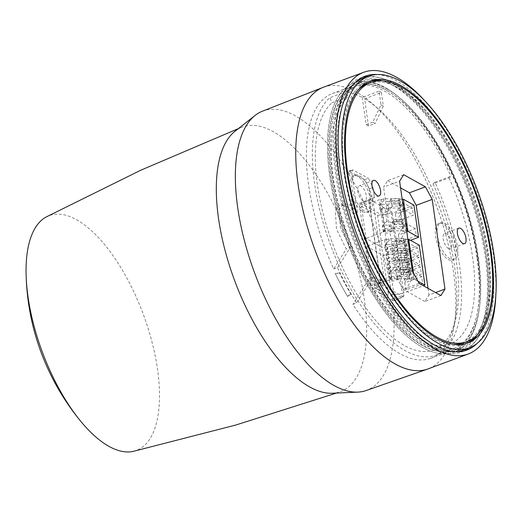 <?xml version="1.0" encoding="UTF-8"?>
<svg xmlns="http://www.w3.org/2000/svg" width="522" height="522" viewBox="0 0 522 522"><rect width="100%" height="100%" fill="white"/><g stroke="black" fill="none" stroke-linecap="round" stroke-linejoin="round"><path stroke-width="0.39" stroke-dasharray="2.61 1.96" d="M386.991 90.567A140.026 60.252 -110.4 0 1 471.249 227.227A140.026 60.252 -110.4 0 1 453.722 348.494A140.026 60.252 -110.4 0 1 423.042 343.854A140.026 60.252 -110.4 0 1 338.785 207.188A140.026 60.252 -110.4 0 1 356.317 85.928A140.026 60.252 -110.4 0 1 386.991 90.567M434.917 182.191L450.943 176.247L449.037 177.904L433.019 183.842L434.917 182.191A140.026 60.252 -110.4 0 1 435.661 355.188A140.026 60.252 -110.4 0 1 404.987 350.549A140.026 60.252 -110.4 0 1 323.699 224.577A140.026 60.252 -110.4 0 1 329.839 97.679L345.864 91.735L348.128 96.746L332.109 102.69L329.839 97.679M345.864 91.735A140.026 60.252 -110.4 0 1 354.281 86.678A140.026 60.252 -110.4 0 1 384.962 91.317A140.026 60.252 -110.4 0 1 450.943 176.247M358.288 89.882A138.226 59.475 69.6 0 0 354.412 215.886A138.226 59.475 69.6 0 0 433.997 338.073A138.226 59.475 69.6 0 0 452.633 344.207M464.28 342.647A138.226 59.475 69.6 0 0 481.591 222.946A138.226 59.475 69.6 0 0 398.416 88.042A138.226 59.475 69.6 0 0 368.134 83.461M476.925 335.196A139.726 60.121 69.6 0 0 477.669 206.966A139.726 60.121 69.6 0 0 398.221 86.685A139.726 60.121 69.6 0 0 382.58 80.871M369.021 81.576A139.726 60.121 69.6 0 0 367.612 82.058A139.726 60.121 69.6 0 0 350.118 203.065A139.726 60.121 69.6 0 0 434.193 339.43A139.726 60.121 69.6 0 0 464.802 344.057A139.726 60.121 69.6 0 0 466.192 343.502M363.116 200.905A8.261 3.556 -110.4 0 1 358.144 192.846A8.261 3.556 -110.4 0 1 359.182 185.688A8.261 3.556 -110.4 0 1 360.989 185.962A8.261 3.556 -110.4 0 1 365.961 194.027A8.261 3.556 -110.4 0 1 364.93 201.179A8.261 3.556 -110.4 0 1 363.116 200.905M448.535 248.642A8.261 3.556 -110.4 0 1 443.563 240.577A8.261 3.556 -110.4 0 1 444.6 233.425A8.261 3.556 -110.4 0 1 446.408 233.699A8.261 3.556 -110.4 0 1 451.38 241.764A8.261 3.556 -110.4 0 1 450.349 248.916A8.261 3.556 -110.4 0 1 448.535 248.642M364.565 211.097A19.529 8.404 -110.4 0 1 352.813 192.037A19.529 8.404 -110.4 0 1 355.26 175.124A19.529 8.404 -110.4 0 1 359.541 175.77A19.529 8.404 -110.4 0 1 371.292 194.83A19.529 8.404 -110.4 0 1 368.845 211.749A19.529 8.404 -110.4 0 1 364.565 211.097M357.759 176.429A19.529 8.404 69.6 0 0 353.479 175.783A19.529 8.404 69.6 0 0 351.032 192.696A19.529 8.404 69.6 0 0 362.79 211.762A19.529 8.404 69.6 0 0 367.064 212.408A19.529 8.404 69.6 0 0 369.511 195.489A19.529 8.404 69.6 0 0 357.759 176.429M449.99 258.834A19.529 8.404 -110.4 0 1 438.239 239.774A19.529 8.404 -110.4 0 1 440.679 222.861A19.529 8.404 -110.4 0 1 444.959 223.507A19.529 8.404 -110.4 0 1 456.711 242.567A19.529 8.404 -110.4 0 1 454.271 259.486A19.529 8.404 -110.4 0 1 449.99 258.834M443.178 224.166A19.529 8.404 69.6 0 0 438.904 223.52A19.529 8.404 69.6 0 0 436.457 240.433A19.529 8.404 69.6 0 0 448.209 259.499A19.529 8.404 69.6 0 0 452.489 260.145A19.529 8.404 69.6 0 0 454.93 243.226A19.529 8.404 69.6 0 0 443.178 224.166M362.275 78.587A144.835 62.32 -110.4 0 1 394.006 83.389A144.835 62.32 -110.4 0 1 481.153 224.741A144.835 62.32 -110.4 0 1 463.021 350.171M455.301 351.815A144.835 62.32 -110.4 0 1 431.289 345.368A144.835 62.32 -110.4 0 1 346.504 212.643A144.835 62.32 -110.4 0 1 355.351 82.372M386.743 88.799A141.977 61.094 -110.4 0 1 472.175 227.364A141.977 61.094 -110.4 0 1 454.401 350.321A141.977 61.094 -110.4 0 1 423.296 345.616A141.977 61.094 -110.4 0 1 337.864 207.051A141.977 61.094 -110.4 0 1 355.639 84.094A141.977 61.094 -110.4 0 1 386.743 88.799M394.371 85.967A141.977 61.094 -110.4 0 1 479.803 224.538A141.977 61.094 -110.4 0 1 462.029 347.495A141.977 61.094 -110.4 0 1 430.924 342.791A141.977 61.094 -110.4 0 1 345.492 204.219A141.977 61.094 -110.4 0 1 363.266 81.262A141.977 61.094 -110.4 0 1 394.371 85.967M403.689 174.694L387.663 180.632L383.585 187.111L399.604 181.167M412.367 270.846L396.348 276.79L403.134 289.338L419.159 283.4M440.901 295.55L424.882 301.494L428.96 295.021L435.563 292.568M387.663 180.632L400.55 187.835M428.014 288.346L428.96 295.021M424.882 301.494L403.134 289.338M396.348 276.79L383.585 187.111M433.019 183.842A134.467 57.857 -110.4 0 1 433.73 349.975A134.467 57.857 -110.4 0 1 336.651 254.097A134.467 57.857 -110.4 0 1 332.109 102.69M449.037 177.904A134.467 57.857 -110.4 0 1 449.749 344.037A134.467 57.857 -110.4 0 1 352.67 248.152A134.467 57.857 -110.4 0 1 348.128 96.746M333.688 268.928L337.558 267.675A141.266 60.787 69.6 0 0 356.617 302.904L352.892 304.424A141.227 60.767 69.6 0 0 430.506 358.386A141.227 60.767 69.6 0 0 454.616 266.683A141.227 60.767 69.6 0 0 364.61 98.821L368.473 125.985L375.09 123.531L372.76 122.233L380.995 104.87L379.044 91.141L362.281 97.523A141.227 60.767 69.6 0 0 332.266 93.569A141.227 60.767 69.6 0 0 308.626 185.095A141.227 60.767 69.6 0 0 333.688 268.928L346.243 249.014L336.527 229.197L335.287 210.96L339.848 204.794L346.641 206.405L353.583 213.687L347.939 174.041L348.722 171.112L364.676 179.646L369.211 188.886L370.3 196.566C370.47 198.647 369.987 199.73 368.871 199.822L380.355 280.529L379.611 283.446L378.607 283.302L369.439 278.18L352.892 304.424M477.115 258.449A141.455 60.865 -110.4 0 1 452.966 350.301A141.455 60.865 -110.4 0 1 330.883 176.723A141.455 60.865 -110.4 0 1 354.562 85.047A141.455 60.865 -110.4 0 1 477.115 258.449M380.995 104.87L383.324 106.168L381.373 92.44L364.61 98.821M381.373 92.44A141.403 60.846 69.6 0 0 379.044 91.141M362.281 97.523L366.144 124.68L368.473 125.985M392.205 212.102L370.542 199.998L359.991 202.999L382.691 215.442L392.205 212.102L403.982 294.852L403.499 296.79L394.09 300.848L393.405 300.763L372.884 289.292L370.946 285.71L359.456 204.957C359.312 203.358 359.697 202.745 360.617 203.11L370.542 199.998C369.622 199.632 369.23 200.246 369.374 201.844L380.766 281.88L370.946 285.71M372.884 289.292L382.704 285.462L403.499 296.79M382.704 285.462L380.766 281.88M382.691 215.442L394.573 298.91L394.09 300.848M369.211 188.886L372.982 187.47L374.072 195.084L370.3 196.566M364.676 179.646L368.48 178.289L372.982 187.47M353.583 213.687L357.466 212.506L351.802 172.723L352.585 169.794L368.48 178.289M357.466 212.506L350.53 205.166L343.717 203.521L339.183 209.655L340.416 227.788L350.19 247.643L346.243 249.014M337.558 267.675L350.19 247.643M374.072 195.084C374.333 197.094 373.856 198.19 372.636 198.353L384.12 279.022L383.376 281.939L382.372 281.795L373.171 276.653L356.617 302.904M372.636 198.353L368.871 199.822M369.439 278.18L373.171 276.653M478.237 259.075A143.628 61.805 69.6 0 0 351.671 83.938A143.628 61.805 69.6 0 0 329.76 176.097A143.628 61.805 69.6 0 0 451.497 353.029A143.628 61.805 69.6 0 0 478.237 259.075A143.628 61.805 -110.4 0 1 453.977 352.246A143.628 61.805 -110.4 0 1 451.517 353.022A143.628 61.805 -110.4 0 1 329.78 176.09A143.628 61.805 -110.4 0 1 351.691 83.931A143.628 61.805 -110.4 0 1 354.066 82.913A143.628 61.805 -110.4 0 1 478.256 259.069M336.755 173.506A143.628 61.805 69.6 0 0 460.952 349.655A143.628 61.805 69.6 0 0 485.232 256.478A143.628 61.805 69.6 0 0 361.041 80.329A143.628 61.805 69.6 0 0 336.755 173.506M368.167 76.401A146.036 62.836 -110.4 0 1 486.478 257.176A146.036 62.836 -110.4 0 1 468.913 347.985M463.986 350.98A146.036 62.836 -110.4 0 1 461.539 351.998A146.036 62.836 -110.4 0 1 335.516 172.808A146.036 62.836 -110.4 0 1 359.958 78.163A146.036 62.836 -110.4 0 1 362.477 77.341M377.328 74.529A146.088 62.862 -110.4 0 1 491.463 255.349A146.088 62.862 -110.4 0 1 477.075 343.43M424.177 100.126A150.245 64.65 -110.4 0 1 493.61 256.55A150.245 64.65 -110.4 0 1 495.9 293.475M323.516 87.194A150.245 64.65 -110.4 0 1 356.435 92.172A150.245 64.65 -110.4 0 1 453.429 271.453A150.245 64.65 -110.4 0 1 428.027 368.917M262.422 111.206A148.985 64.108 -110.4 0 1 295.563 115.956A148.985 64.108 -110.4 0 1 385.36 261.946A148.985 64.108 -110.4 0 1 366.053 390.56M331.516 393.281A141.097 60.709 69.6 0 0 340.129 391.768A141.097 60.709 69.6 0 0 358.36 269.92A141.097 60.709 69.6 0 0 273.326 131.714A141.097 60.709 69.6 0 0 241.986 127.198A141.097 60.709 69.6 0 0 234.469 131.674M133.384 451.347A125.247 53.89 69.6 0 0 152.861 345.375A125.247 53.89 69.6 0 0 76.649 219.762A125.247 53.89 69.6 0 0 46.399 216.871M366.144 124.68L372.76 122.233M383.324 106.168L375.09 123.531M361.439 206.307L377.595 215.338L382.163 247.461L366.013 238.43L361.439 206.307L379.292 199.691L383.859 231.814L366.013 238.43M366.712 246.325L382.861 255.349L388.544 295.302L372.395 286.278L366.712 246.325L384.557 239.702L390.241 279.655L372.395 286.278M391.187 270.925L393.281 269.221L398.116 270.305L396.022 274.141C393.549 272.419 391.33 272.458 389.36 274.265L391.187 270.925L390.782 271.199L389.875 267.127L386.293 239.67L384.557 239.702M409.457 270.911L409.79 269.548L400.752 269.711L400.42 271.075L409.457 270.911L409.672 272.438L401.137 272.432L401.464 274.716L410.501 274.546L409.45 276.471L409.744 278.533L394.645 278.813L390.241 279.655M391.983 279.622L391.552 276.634L391.957 276.36L390.13 279.701C392.596 281.43 394.815 281.384 396.792 279.577L398.182 279.557L397.412 274.122L396.022 274.141M390.782 271.199L391.552 276.634M389.875 267.127L388.198 270.2L388.779 270.194C391.246 271.916 393.471 271.877 395.441 270.07L397.536 266.227C396.511 267.434 395.004 267.858 393.033 267.479L390.202 267.12M390.606 266.846L388.779 270.194M397.536 266.227L398.932 266.2L396.831 270.044L395.441 270.07M396.831 270.044L396.054 264.608L398.156 260.765L398.025 259.839L399.076 257.92L399.402 260.204L399.278 263.095L399.787 262.918L400.113 265.202L399.062 267.127L398.932 266.2M398.116 270.305L399.506 270.279L399.376 269.352L408.413 269.189L408.1 266.957L399.062 267.127M398.025 259.839L407.062 259.675L408.1 266.957L409.15 265.039L400.113 265.202M409.15 265.039L408.824 262.755L399.787 262.918M408.824 262.755L399.278 263.095M408.315 262.931L408.113 257.751L407.062 259.675L406.742 257.444L397.705 257.614L397.575 256.687L396.185 256.713C395.154 257.927 393.653 258.344 391.676 257.966L389.249 257.333L387.422 260.68C389.895 262.403 392.113 262.364 394.084 260.556L396.185 256.713M399.062 261.561L408.1 261.398M399.402 260.204L408.439 260.034M399.076 257.92L408.113 257.751M396.766 260.791L394.665 264.634C392.198 262.905 389.98 262.951 388.003 264.752L389.83 261.411L391.924 259.708L398.156 260.765M394.665 264.634L396.054 264.608M388.198 270.2L387.422 264.765L389.105 261.692M388.003 264.752L387.422 264.765M399.506 270.279L397.412 274.122M399.376 269.352L400.426 267.434L409.463 267.264L408.413 269.189L409.45 276.471L400.413 276.634L401.464 274.716M409.79 269.548L409.463 267.264M400.426 267.434L400.752 269.711M400.42 271.075L400.635 272.608L409.672 272.438M401.137 272.432L400.635 272.608M410.501 274.546L410.175 272.262M391.232 276.64L389.549 279.714L388.779 274.278L390.456 271.205M389.549 279.714L390.13 279.701M389.36 274.265L388.779 274.278M396.792 279.577L398.893 275.74C397.862 276.947 396.355 277.365 394.384 276.993L391.957 276.36M398.893 275.74L400.283 275.714L398.182 279.557M400.283 275.714L400.413 276.634M394.084 260.556L395.474 260.53L397.575 256.687M397.718 248.407L398.045 250.69L407.082 250.521L406.755 248.244L397.718 248.407L396.668 250.332L405.705 250.162L406.742 257.444L407.793 255.526L398.756 255.689L397.705 257.614M407.793 255.526L407.467 253.242L398.43 253.405L398.756 255.689M407.467 253.242L398.43 253.405M406.964 253.418L407.082 250.521M398.045 250.69L397.712 252.054L406.749 251.885M397.712 252.054L397.927 253.581M406.755 248.244L405.705 250.162L405.392 247.93L396.355 248.1L396.224 247.174L394.834 247.2C393.803 248.413 392.296 248.831 390.326 248.459L387.898 247.82L386.071 251.167C388.544 252.889 390.763 252.85 392.733 251.043L394.834 247.2M395.474 260.53L394.704 255.095L396.805 251.252L396.668 250.332M395.408 251.278L393.314 255.121C390.847 253.398 388.622 253.438 386.652 255.245L388.479 251.898L390.573 250.195L396.805 251.252M393.314 255.121L394.704 255.095M392.733 251.043L394.123 251.017L396.224 247.174M387.167 248.107L385.49 251.18L384.714 245.745L385.295 245.732L387.539 241.869L389.216 240.681L394.058 241.764L391.957 245.608C389.484 243.885 387.265 243.924 385.295 245.732M385.49 251.18L386.071 251.167M394.123 251.017L393.347 245.581L391.957 245.608M388.525 257.614L386.841 260.687L386.071 255.251L387.748 252.178M386.841 260.687L387.422 260.68M386.652 255.245L386.071 255.251M396.355 242.541L396.576 244.074L406.116 243.728L405.614 243.904L405.392 242.371L396.355 242.541L396.694 241.177L405.731 241.014L405.405 238.73L396.368 238.893L395.317 240.818L404.354 240.649L405.392 247.93L406.442 246.012L397.405 246.182L396.355 248.1M397.079 243.898L397.405 246.182M406.442 246.012L406.116 243.728M396.576 244.074L405.614 243.904M405.731 241.014L405.392 242.371M396.368 238.893L396.694 241.177M407.871 239.278L403.637 239.35L404.061 238.587L404.354 240.649L405.405 238.73M395.317 240.818L395.448 241.738L394.058 241.764M393.347 245.581L395.448 241.738M384.714 245.745L386.397 242.671M387.122 242.384L386.717 242.665M387.898 247.82L387.494 248.1M388.479 251.898L388.074 252.172M389.249 257.333L388.844 257.607M389.425 261.685L389.83 261.411M409.744 278.533L409.326 279.303L414.337 279.211L413.424 272.797M403.637 239.35L409.326 279.303M386.293 239.67L388.955 238.861L404.061 238.587M417.998 281.26L414.337 279.211M419.238 245.177L396.57 253.588L402.253 293.54L423.322 285.723M402.077 263.793L403.095 270.964L420.008 264.693L418.99 257.516L402.077 263.793L408.152 252.674L409.17 259.852L410.807 259.551L420.008 264.693M403.428 273.306L404.452 280.477L421.365 274.207L420.341 267.029L403.428 273.306L409.502 262.188L410.527 269.359L410.931 269.084A0.9 0.365 -8.1 0 1 412.158 269.058L421.365 274.207M404.785 282.813L405.803 289.991L422.716 283.714L421.691 276.543L404.785 282.813L410.86 271.694L411.878 278.872L412.282 278.598A0.9 0.365 -8.1 0 1 413.515 278.572L422.716 283.714M400.72 254.279L401.744 261.457L418.657 255.18L417.633 248.009L400.72 254.279L406.801 243.161L407.819 250.338L408.224 250.058A0.9 0.365 -8.1 0 1 409.45 250.038L418.657 255.18M417.633 248.009L408.432 242.86A0.9 0.365 171.9 0 0 407.199 242.887L406.801 243.161M401.744 261.457L407.819 250.338M421.691 276.543L412.491 271.401A0.9 0.365 171.9 0 0 411.264 271.42L410.86 271.694M405.803 289.991L411.878 278.872M420.341 267.029L411.14 261.887A0.9 0.365 171.9 0 0 409.907 261.907L409.502 262.188M404.452 280.477L410.527 269.359M418.99 257.516L409.783 252.374L408.152 252.674M403.095 270.964L409.17 259.852M402.253 293.54L388.544 295.302M382.861 255.349L396.57 253.588M385.601 231.781L384.851 228.799L383.174 231.872L383.748 231.859C386.215 233.582 388.44 233.543 390.41 231.735L392.511 227.892L393.901 227.866L394.032 228.793L395.082 226.874L404.119 226.705L403.069 228.629L403.362 230.691L388.264 230.972A2.401 0.979 171.9 0 0 386.463 231.298L383.859 231.814M384.851 228.799L381.027 199.658L379.292 199.691M381.902 208.089L380.225 211.162L379.448 205.727L381.132 202.653M379.448 205.727L380.029 205.714L381.452 202.647M380.225 211.162L380.806 211.149C383.272 212.878 385.497 212.832 387.468 211.032L389.562 207.188L390.958 207.162L388.857 211.005L387.468 211.032M388.857 211.005L388.081 205.57L386.691 205.596C384.218 203.867 382 203.906 380.029 205.714M389.562 207.188C388.538 208.395 387.03 208.813 385.06 208.441L382.633 207.808L380.806 211.149M385.216 222.561L386.9 221.374L391.741 222.457L389.64 226.3C387.174 224.577 384.949 224.617 382.978 226.424L385.216 222.561M389.64 226.3L391.03 226.274L393.131 222.431L391.741 222.457M383.174 231.872L382.398 226.437L384.075 223.364M390.41 231.735L391.8 231.709L391.03 226.274M382.978 226.424L382.398 226.437M392.511 227.892C391.48 229.106 389.98 229.523 388.003 229.151L385.575 228.519L383.748 231.859M393.901 227.866L391.8 231.709M404.119 226.705L403.793 224.421L394.756 224.59L395.082 226.874M394.756 224.59L394.254 224.767L394.371 221.87L403.408 221.706L403.082 219.423L402.031 221.341L403.069 228.629L394.032 228.793M393.131 222.431L392.994 221.511L394.045 219.586L394.371 221.87M394.254 224.767L403.793 224.421M403.291 224.597L403.075 223.07L394.038 223.233M403.075 223.07L403.408 221.706M394.045 219.586L403.082 219.423M392.994 221.511L402.031 221.341L400.126 207.919L391.089 208.082L390.958 207.162M401.177 205.994L400.126 207.919L399.089 200.637L400.139 198.712L400.341 203.887L400.85 203.717L391.813 203.88L392.139 206.164L401.177 205.994L400.85 203.717M391.089 208.082L392.139 206.164M400.126 202.36L391.089 202.523L391.304 204.056L400.341 203.887M391.304 204.056L391.813 203.88M391.089 202.523L391.428 201.166L400.459 200.996M391.428 201.166L391.102 198.882L400.139 198.712M391.102 198.882L390.051 200.8L399.089 200.637L398.795 198.569L398.371 199.339L402.945 231.461L406.749 231.39M390.051 200.8L390.182 201.727L388.792 201.753L386.691 205.596M388.081 205.57L390.182 201.727M381.856 202.373L383.951 200.67L388.792 201.753M382.633 207.808L382.228 208.082M384.805 223.083L384.401 223.357M385.177 228.793L385.575 228.519M403.362 230.691L402.945 231.461M402.181 199.267L398.371 199.339M381.027 199.658L383.69 198.849L398.795 198.569M413.972 205.166L391.304 213.576L395.872 245.699L410.475 240.283M398.403 234.972L399.421 242.149L416.334 235.872L415.316 228.701L398.403 234.972L404.478 223.853L405.503 231.031L405.901 230.757A0.9 0.365 -8.1 0 1 407.134 230.731L416.334 235.872M395.454 214.261L396.479 221.439L413.385 215.168L412.367 207.991L395.454 214.261L401.529 203.149L402.553 210.32L402.958 210.046A0.9 0.365 -8.1 0 1 404.185 210.02L413.385 215.168M412.367 207.991L403.167 202.849A0.9 0.365 171.9 0 0 401.933 202.869L401.529 203.149M396.479 221.439L402.553 210.32M415.316 228.701L406.109 223.553A0.9 0.365 171.9 0 0 404.883 223.579L404.478 223.853M399.421 242.149L405.503 231.031M395.872 245.699L382.163 247.461M377.595 215.338L391.304 213.576M335.196 273.404L336.697 273.548L339.437 272.869L335.339 273.73A133.208 57.316 69.6 0 0 347.522 296.261L347.704 296.522A133.169 57.303 -110.4 0 1 335.196 273.404L335.339 273.73M348.474 295.374L351.038 294.31L347.522 296.261M348.592 295.537L347.704 296.522M351.038 294.31A133.169 57.303 -110.4 0 1 339.437 272.869M359.456 204.957L369.374 201.844M402.814 296.698L393.405 300.763M394.573 298.91L403.982 294.852M380.355 280.529L384.12 279.022M378.607 283.302L382.372 281.795M347.939 174.041L351.802 172.723M349.688 171.268L353.551 169.95M393.033 267.479L393.281 269.221M391.676 257.966L391.924 259.708M390.326 248.459L390.573 250.195M394.384 276.993L394.645 278.813M388.955 238.861L389.216 240.681M409.45 250.038L408.432 242.86M413.515 278.572L412.491 271.401M412.158 269.058L411.14 261.887M410.807 259.551L409.783 252.374M386.9 221.374L385.06 208.441M388.003 229.151L388.264 230.972M383.69 198.849L383.951 200.67M404.185 210.02L403.167 202.849M407.134 230.731L406.109 223.553M453.722 348.494L435.661 355.188M367.612 82.058L370.411 81.021M373.419 180.403L359.182 185.688M458.845 228.14L444.6 233.425M353.479 175.783L355.26 175.124M438.904 223.52L440.679 222.861M454.401 350.321L462.029 347.495M449.749 344.037L433.73 349.975M355.639 84.094L363.266 81.262M452.489 260.145L454.271 259.486M367.064 212.408L368.845 211.749M464.587 243.637L450.349 248.916M379.168 195.9L364.93 201.179M464.802 344.057L467.601 343.019M356.317 85.928L354.281 86.678M430.506 358.386L452.966 350.301M332.266 93.569L354.562 85.047M379.611 283.446L383.376 281.939M453.977 352.246L460.952 349.655M354.066 82.913L361.041 80.329M343.717 203.521L339.848 204.794M348.722 171.112L352.585 169.794M461.539 351.998L466.518 350.21M359.958 78.163L364.898 76.277M238.006 128.764L241.986 127.198M336.096 393.177L340.129 391.768"/><path stroke-width="0.78" d="M452.633 344.207A138.226 59.475 69.6 0 0 464.28 342.647L467.079 341.61A138.226 59.475 69.6 0 0 484.383 221.909A138.226 59.475 69.6 0 0 401.216 87.004A138.226 59.475 69.6 0 0 370.933 82.424A138.226 59.475 69.6 0 0 353.622 202.131A138.226 59.475 69.6 0 0 436.797 337.036A138.226 59.475 69.6 0 0 467.079 341.61M401.02 85.647A139.726 60.121 69.6 0 0 370.411 81.021A139.726 60.121 69.6 0 0 352.918 202.021A139.726 60.121 69.6 0 0 436.992 338.393A139.726 60.121 69.6 0 0 467.601 343.019A139.726 60.121 69.6 0 0 485.095 222.013A139.726 60.121 69.6 0 0 401.02 85.647M382.58 80.871A139.726 60.121 69.6 0 0 369.021 81.576M377.36 195.626A8.261 3.556 -110.4 0 1 372.388 187.561A8.261 3.556 -110.4 0 1 373.419 180.403A8.261 3.556 -110.4 0 1 375.233 180.677A8.261 3.556 -110.4 0 1 380.205 188.742A8.261 3.556 -110.4 0 1 379.168 195.9A8.261 3.556 -110.4 0 1 377.36 195.626M462.779 243.363A8.261 3.556 -110.4 0 1 457.807 235.298A8.261 3.556 -110.4 0 1 458.845 228.14A8.261 3.556 -110.4 0 1 460.652 228.414A8.261 3.556 -110.4 0 1 465.624 236.479A8.261 3.556 -110.4 0 1 464.587 243.637A8.261 3.556 -110.4 0 1 462.779 243.363M469.376 347.809A144.835 62.32 -110.4 0 1 437.651 343.013A144.835 62.32 -110.4 0 1 350.497 201.655A144.835 62.32 -110.4 0 1 368.63 76.232A144.835 62.32 -110.4 0 1 400.361 81.027A144.835 62.32 -110.4 0 1 487.515 222.379A144.835 62.32 -110.4 0 1 469.376 347.809L463.021 350.171A144.835 62.32 -110.4 0 1 455.301 351.815M370.933 82.424L368.134 83.461A138.226 59.475 69.6 0 0 358.288 89.882M466.192 343.502A139.726 60.121 69.6 0 0 476.925 335.196M435.563 292.568L444.985 289.077L440.901 295.55L419.159 283.4L412.367 270.846L399.604 181.167L403.689 174.694L425.43 186.843L432.216 199.391L416.197 205.335L409.405 192.788L425.43 186.843M400.55 187.835L409.405 192.788M416.197 205.335L428.014 288.346M432.216 199.391L444.985 289.077M355.351 82.372A144.835 62.32 -110.4 0 1 362.275 78.587L368.63 76.232M468.913 347.985A146.036 62.836 -110.4 0 1 463.986 350.98M362.477 77.341A146.036 62.836 -110.4 0 1 368.167 76.401M477.075 343.43A146.088 62.862 -110.4 0 1 466.518 350.21A146.088 62.862 -110.4 0 1 340.448 170.955A146.088 62.862 -110.4 0 1 364.898 76.277A146.088 62.862 -110.4 0 1 377.328 74.529M495.9 293.475A150.245 64.65 -110.4 0 1 468.208 354.014A150.245 64.65 -110.4 0 1 338.295 169.754A150.245 64.65 -110.4 0 1 363.697 72.29A150.245 64.65 -110.4 0 1 424.177 100.126M468.208 354.014L428.027 368.917A150.245 64.65 -110.4 0 1 427.525 369.1A150.245 64.65 -110.4 0 1 395.115 363.938A150.245 64.65 -110.4 0 1 298.121 184.657A150.245 64.65 -110.4 0 1 323.014 87.389A150.245 64.65 -110.4 0 1 323.516 87.194L363.697 72.29M427.525 369.1L366.053 390.56A148.985 64.108 -110.4 0 1 358.653 392.068A148.985 64.108 -110.4 0 1 333.917 385.445A148.985 64.108 -110.4 0 1 246.684 248.877A148.985 64.108 -110.4 0 1 255.832 114.886A148.985 64.108 -110.4 0 1 262.422 111.206L323.014 87.389M255.832 114.886L234.469 131.674A141.097 60.709 69.6 0 0 227.527 259.251A141.097 60.709 69.6 0 0 309.65 386.933A141.097 60.709 69.6 0 0 331.516 393.281L358.653 392.068M238.006 128.764L140.901 170.165L46.399 216.871A125.247 53.89 69.6 0 0 26.1 274.324A125.247 53.89 69.6 0 0 80.525 421.032A125.247 53.89 69.6 0 0 108.889 446.323A125.247 53.89 69.6 0 0 133.384 451.347L235.481 425.123L336.096 393.177M413.424 272.797L408.648 239.259L407.871 239.278M408.648 239.259L419.238 245.177L424.928 285.129L417.998 281.26M423.322 285.723L424.928 285.129M406.749 231.39L407.956 231.37L403.382 199.247L402.181 199.267M403.382 199.247L413.972 205.166L418.546 237.288L407.956 231.37M410.475 240.283L418.546 237.288M26.1 274.324A240.388 240.388 0 0 0 80.525 421.032"/></g></svg>
